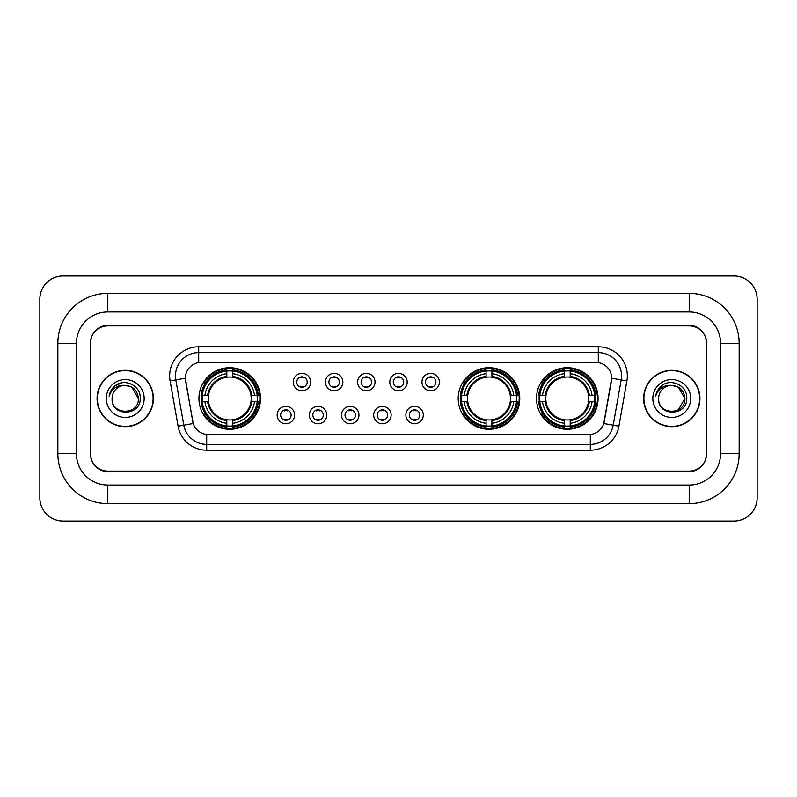 <?xml version="1.0" encoding="UTF-8"?>
<svg xmlns="http://www.w3.org/2000/svg" width="797" height="797" viewBox="0 0 797 797"><rect width="100%" height="100%" fill="white"/><g stroke="black" fill="none" stroke-linecap="round" stroke-linejoin="round"><path stroke-width="1.2" d="M458.205 398.5A30.784 30.784 0 0 0 488.989 429.284A30.784 30.784 0 0 0 519.774 398.5A30.784 30.784 0 0 0 488.989 367.716A30.784 30.784 0 0 0 458.205 398.5M536.501 398.5A30.784 30.784 0 0 0 567.285 429.284A30.784 30.784 0 0 0 598.069 398.5A30.784 30.784 0 0 0 567.285 367.716A30.784 30.784 0 0 0 536.501 398.5M198.931 398.5A30.784 30.784 0 0 0 229.715 429.284A30.784 30.784 0 0 0 260.499 398.5A30.784 30.784 0 0 0 229.715 367.716A30.784 30.784 0 0 0 198.931 398.5M294.591 415.058A8.707 8.707 0 0 1 285.884 423.765A8.707 8.707 0 0 1 277.167 415.058A8.707 8.707 0 0 1 285.884 406.34A8.707 8.707 0 0 1 294.591 415.058M280.654 415.058A5.23 5.23 0 0 0 285.884 420.278A5.23 5.23 0 0 0 291.104 415.058A5.23 5.23 0 0 0 285.884 409.827A5.23 5.23 0 0 0 280.654 415.058M326.77 415.058A8.707 8.707 0 0 1 318.063 423.765A8.707 8.707 0 0 1 309.346 415.058A8.707 8.707 0 0 1 318.063 406.34A8.707 8.707 0 0 1 326.77 415.058M312.832 415.058A5.23 5.23 0 0 0 318.063 420.278A5.23 5.23 0 0 0 323.283 415.058A5.23 5.23 0 0 0 318.063 409.827A5.23 5.23 0 0 0 312.832 415.058M358.949 415.058A8.707 8.707 0 0 1 350.232 423.765A8.707 8.707 0 0 1 341.524 415.058A8.707 8.707 0 0 1 350.232 406.34A8.707 8.707 0 0 1 358.949 415.058M345.011 415.058A5.23 5.23 0 0 0 350.232 420.278A5.23 5.23 0 0 0 355.462 415.058A5.23 5.23 0 0 0 350.232 409.827A5.23 5.23 0 0 0 345.011 415.058M391.128 415.058A8.707 8.707 0 0 1 382.411 423.765A8.707 8.707 0 0 1 373.703 415.058A8.707 8.707 0 0 1 382.411 406.34A8.707 8.707 0 0 1 391.128 415.058M377.18 415.058A5.23 5.23 0 0 0 382.411 420.278A5.23 5.23 0 0 0 387.641 415.058A5.23 5.23 0 0 0 382.411 409.827A5.23 5.23 0 0 0 377.18 415.058M423.297 415.058A8.707 8.707 0 0 1 414.589 423.765A8.707 8.707 0 0 1 405.872 415.058A8.707 8.707 0 0 1 414.589 406.34A8.707 8.707 0 0 1 423.297 415.058M409.359 415.058A5.23 5.23 0 0 0 414.589 420.278A5.23 5.23 0 0 0 419.82 415.058A5.23 5.23 0 0 0 414.589 409.827A5.23 5.23 0 0 0 409.359 415.058M310.681 382.062A8.707 8.707 0 0 1 301.973 390.779A8.707 8.707 0 0 1 293.256 382.062A8.707 8.707 0 0 1 301.973 373.355A8.707 8.707 0 0 1 310.681 382.062M296.743 382.062A5.23 5.23 0 0 0 301.973 387.292A5.23 5.23 0 0 0 307.194 382.062A5.23 5.23 0 0 0 301.973 376.832A5.23 5.23 0 0 0 296.743 382.062M342.859 382.062A8.707 8.707 0 0 1 334.142 390.779A8.707 8.707 0 0 1 325.435 382.062A8.707 8.707 0 0 1 334.142 373.355A8.707 8.707 0 0 1 342.859 382.062M328.922 382.062A5.23 5.23 0 0 0 334.142 387.292A5.23 5.23 0 0 0 339.373 382.062A5.23 5.23 0 0 0 334.142 376.832A5.23 5.23 0 0 0 328.922 382.062M375.038 382.062A8.707 8.707 0 0 1 366.321 390.779A8.707 8.707 0 0 1 357.614 382.062A8.707 8.707 0 0 1 366.321 373.355A8.707 8.707 0 0 1 375.038 382.062M361.101 382.062A5.23 5.23 0 0 0 366.321 387.292A5.23 5.23 0 0 0 371.551 382.062A5.23 5.23 0 0 0 366.321 376.832A5.23 5.23 0 0 0 361.101 382.062M407.207 382.062A8.707 8.707 0 0 1 398.5 390.779A8.707 8.707 0 0 1 389.793 382.062A8.707 8.707 0 0 1 398.5 373.355A8.707 8.707 0 0 1 407.207 382.062M393.27 382.062A5.23 5.23 0 0 0 398.5 387.292A5.23 5.23 0 0 0 403.73 382.062A5.23 5.23 0 0 0 398.5 376.832A5.23 5.23 0 0 0 393.27 382.062M439.386 382.062A8.707 8.707 0 0 1 430.679 390.779A8.707 8.707 0 0 1 421.962 382.062A8.707 8.707 0 0 1 430.679 373.355A8.707 8.707 0 0 1 439.386 382.062M425.449 382.062A5.23 5.23 0 0 0 430.679 387.292A5.23 5.23 0 0 0 435.899 382.062A5.23 5.23 0 0 0 430.679 376.832A5.23 5.23 0 0 0 425.449 382.062M178.09 426.196L170.1 380.886A29.041 29.041 0 0 1 198.702 346.805L598.298 346.805A29.041 29.041 0 0 1 626.9 380.886L618.91 426.196A29.041 29.041 0 0 1 590.308 450.195L206.692 450.195A29.041 29.041 0 0 1 178.09 426.196L193.233 423.526L185.581 380.896A15.681 15.681 0 0 1 201.023 362.486L595.977 362.486A15.681 15.681 0 0 1 611.419 380.896L604.246 421.553A15.681 15.681 0 0 1 588.804 434.514L208.196 434.514A15.681 15.681 0 0 1 192.754 421.553L185.342 378.206L175.818 379.88A23.233 23.233 0 0 1 198.702 352.613L598.298 352.613A23.233 23.233 0 0 1 621.182 379.88L613.192 425.19A23.233 23.233 0 0 1 590.308 444.387L206.692 444.387A23.233 23.233 0 0 1 183.808 425.19L175.818 379.88A23.233 23.233 0 0 1 175.47 375.845M201.701 401.399A28.174 28.174 0 0 1 201.701 395.601M539.26 401.399A28.174 28.174 0 0 1 539.26 395.601M460.975 401.399A28.174 28.174 0 0 1 460.975 395.601M107.804 293.376L107.804 311.956L689.196 311.956L689.196 293.376A49.952 49.952 0 0 1 739.148 343.328A49.952 49.952 0 0 0 689.196 293.376L107.804 293.376A49.952 49.952 0 0 0 57.852 343.328L57.852 453.672A49.952 49.952 0 0 0 107.804 503.624L689.196 503.624A49.952 49.952 0 0 0 739.148 453.672L739.148 343.328L720.558 343.328A31.362 31.362 0 0 0 689.196 311.956L107.804 311.956A31.362 31.362 0 0 0 76.442 343.328L76.442 453.672A31.362 31.362 0 0 0 107.804 485.044L689.196 485.044A31.362 31.362 0 0 0 720.558 453.672L720.558 343.328L720.558 453.672L739.148 453.672M689.196 325.903L107.804 325.903A17.424 17.424 0 0 0 90.38 343.328L90.38 453.672A17.424 17.424 0 0 0 107.804 471.097L689.196 471.097A17.424 17.424 0 0 0 706.62 453.672L706.62 343.328A17.424 17.424 0 0 0 689.196 325.903M757.15 299.184A23.233 23.233 0 0 0 733.917 275.951L63.083 275.951A23.233 23.233 0 0 0 39.85 299.184L39.85 497.816A23.233 23.233 0 0 0 63.083 521.049L733.917 521.049A23.233 23.233 0 0 0 757.15 497.816L757.15 299.184M97.065 398.5A28.174 28.174 0 0 0 125.229 426.674A28.174 28.174 0 0 0 153.403 398.5A28.174 28.174 0 0 0 125.229 370.326A28.174 28.174 0 0 0 97.065 398.5M643.597 398.5A28.174 28.174 0 0 0 671.771 426.674A28.174 28.174 0 0 0 699.935 398.5A28.174 28.174 0 0 0 671.771 370.326A28.174 28.174 0 0 0 643.597 398.5M198.702 346.805L198.702 362.665L598.298 362.665L598.298 346.805M185.342 378.177L185.512 375.845M588.804 434.514L208.196 434.514M626.9 380.886L611.658 378.206L603.767 423.526L618.91 426.196M706.331 342.74A17.424 17.424 0 0 0 688.907 325.315L108.093 325.315A17.424 17.424 0 0 0 90.669 342.74L90.669 454.26A17.424 17.424 0 0 0 108.093 471.685L688.907 471.685A17.424 17.424 0 0 0 706.331 454.26L706.331 342.74L706.331 454.26M90.669 342.74L90.669 454.26M153.104 398.5A27.875 27.875 0 0 0 125.229 370.625A27.875 27.875 0 0 0 97.354 398.5A27.875 27.875 0 0 0 125.229 426.375A27.875 27.875 0 0 0 153.104 398.5M138.359 398.5C139.166 415.436 111.291 415.436 112.098 398.5C110.873 416.851 140.79 416.433 140.202 398.5C141.218 385.947 124.91 377.808 115.246 385.648C111.829 388.378 109.787 391.895 109.119 396.199C111.819 388.498 117.189 384.891 125.229 385.369L131.794 387.133L138.359 398.5C139.166 415.436 111.291 415.436 112.098 398.5C111.291 415.436 139.166 415.436 138.359 398.5C139.166 415.436 111.291 415.436 112.098 398.5C111.291 415.436 139.166 415.436 138.359 398.5L131.794 387.133L125.229 385.369L131.794 387.133L138.359 398.5C137.582 390.52 133.199 386.147 125.229 385.369A13.131 13.131 0 0 0 112.098 398.5M106.29 398.5A18.939 18.939 0 0 0 125.229 417.439A18.939 18.939 0 0 0 144.167 398.5A18.939 18.939 0 0 0 125.229 379.561A18.939 18.939 0 0 0 106.29 398.5M115.246 385.648L123.156 382.361M699.646 398.5A27.875 27.875 0 0 0 671.771 370.625A27.875 27.875 0 0 0 643.896 398.5A27.875 27.875 0 0 0 671.771 426.375A27.875 27.875 0 0 0 699.646 398.5M678.337 387.133L684.902 398.5C685.709 415.436 657.834 415.436 658.641 398.5A13.131 13.131 0 0 1 671.771 385.369L678.337 387.133L684.902 398.5L678.337 409.867L684.902 398.5C685.709 415.436 657.834 415.436 658.641 398.5C657.415 416.851 687.333 416.433 686.745 398.5C687.761 385.947 671.453 377.808 661.789 385.648C658.372 388.378 656.329 391.895 655.662 396.199C658.362 388.498 663.732 384.891 671.771 385.369L678.337 387.133L684.902 398.5L678.337 409.867M671.771 385.369C679.741 386.147 684.125 390.52 684.902 398.5M652.833 398.5A18.939 18.939 0 0 0 671.771 417.439A18.939 18.939 0 0 0 690.71 398.5A18.939 18.939 0 0 0 671.771 379.561A18.939 18.939 0 0 0 652.833 398.5M668.364 382.59L669.699 382.361M303.418 377.848L303.418 377.041L303.418 377.848A4.453 4.453 0 0 0 300.519 377.848L300.519 377.041M300.519 387.083L300.519 386.276A4.453 4.453 0 0 0 303.418 386.276L303.418 387.083M335.597 377.848L335.597 377.041L335.597 377.848A4.453 4.453 0 0 0 332.698 377.848L332.698 377.041M332.698 387.083L332.698 386.276A4.453 4.453 0 0 0 335.597 386.276L335.597 387.083M367.776 377.848L367.776 377.041L367.776 377.848A4.453 4.453 0 0 0 364.867 377.848L364.867 377.041M364.867 387.083L364.867 386.276A4.453 4.453 0 0 0 367.776 386.276L367.776 387.083M399.955 377.848L399.955 377.041L399.955 377.848A4.453 4.453 0 0 0 397.045 377.848L397.045 377.041M397.045 387.083L397.045 386.276A4.453 4.453 0 0 0 399.955 386.276L399.955 387.083M432.133 377.848L432.133 377.041L432.133 377.848A4.453 4.453 0 0 0 429.224 377.848L429.224 377.041M429.224 387.083L429.224 386.276A4.453 4.453 0 0 0 432.133 386.276L432.133 387.083M284.429 420.079L284.429 419.262A4.453 4.453 0 0 0 287.328 419.262L287.328 420.079M287.328 410.027L287.328 410.844A4.453 4.453 0 0 0 284.429 410.844L284.429 410.027M316.608 420.079L316.608 419.262A4.453 4.453 0 0 0 319.507 419.262L319.507 420.079M319.507 410.027L319.507 410.844A4.453 4.453 0 0 0 316.608 410.844L316.608 410.027M348.787 420.079L348.787 419.262A4.453 4.453 0 0 0 351.686 419.262L351.686 420.079M351.686 410.027L351.686 410.844A4.453 4.453 0 0 0 348.787 410.844L348.787 410.027M380.956 420.079L380.956 419.262A4.453 4.453 0 0 0 383.865 419.262L383.865 420.079M383.865 410.027L383.865 410.844A4.453 4.453 0 0 0 380.956 410.844L380.956 410.027M413.135 420.079L413.135 419.262A4.453 4.453 0 0 0 416.044 419.262L416.044 420.079M416.044 410.027L416.044 410.844A4.453 4.453 0 0 0 413.135 410.844L413.135 410.027M232.624 425.997L232.624 427.162A28.812 28.812 0 0 0 258.377 401.399L257.212 401.399A27.646 27.646 0 0 1 232.624 425.997L232.624 423.307A24.976 24.976 0 0 0 254.522 401.399L251.005 401.399A21.489 21.489 0 0 0 232.624 377.21L232.624 371.003A27.646 27.646 0 0 1 257.212 395.601L258.377 395.601A28.812 28.812 0 0 0 232.624 369.838L232.624 371.003M202.219 401.399L201.053 401.399A28.812 28.812 0 0 0 226.816 427.162L226.816 425.997A27.646 27.646 0 0 1 202.219 401.399L204.909 401.399A24.976 24.976 0 0 0 226.816 423.307L226.816 419.79A21.489 21.489 0 0 0 251.005 401.399L251.872 401.399A22.336 22.336 0 0 1 232.624 420.647L232.624 423.307M226.816 371.003L226.816 369.838A28.812 28.812 0 0 0 201.053 395.601L202.219 395.601A27.646 27.646 0 0 1 226.816 371.003L226.816 373.693A24.976 24.976 0 0 0 204.909 395.601L208.425 395.601A21.489 21.489 0 0 0 226.816 419.79L226.816 420.647A22.336 22.336 0 0 1 207.569 401.399L204.909 401.399M202.279 401.399A27.586 27.586 0 0 1 202.279 395.601M232.624 371.063A27.586 27.586 0 0 0 226.816 371.063M257.152 395.601A27.586 27.586 0 0 1 257.152 401.399M257.212 395.601L254.522 395.601A24.976 24.976 0 0 0 232.624 373.693M254.522 401.399L257.212 401.399M226.816 423.307L226.816 425.997M251.005 395.601L254.522 395.601M232.624 419.83L232.624 420.647M226.816 419.79A21.489 21.489 0 0 1 208.425 401.399L207.569 401.399M232.624 425.937A27.586 27.586 0 0 1 226.816 425.937M204.909 395.601L202.219 395.601M226.816 377.17L226.816 373.693M232.624 377.21A21.489 21.489 0 0 0 208.425 395.601L207.569 395.601A22.336 22.336 0 0 1 226.816 376.353M232.624 377.17L232.624 376.353A22.336 22.336 0 0 1 251.872 395.601M205.546 382.819L203.902 382.819A30.206 30.206 0 0 1 259.922 398.5A30.206 30.206 0 0 1 203.902 414.181L205.546 414.181M491.898 425.997L491.898 427.162A28.812 28.812 0 0 0 517.652 401.399L516.486 401.399A27.646 27.646 0 0 1 491.898 425.997L491.898 423.307A24.976 24.976 0 0 0 513.796 401.399L510.279 401.399A21.489 21.489 0 0 0 491.898 377.21L491.898 371.003A27.646 27.646 0 0 1 516.486 395.601L517.652 395.601A28.812 28.812 0 0 0 491.898 369.838L491.898 371.003M461.493 401.399L460.327 401.399A28.812 28.812 0 0 0 486.09 427.162L486.09 425.997A27.646 27.646 0 0 1 461.493 401.399L464.183 401.399A24.976 24.976 0 0 0 486.09 423.307L486.09 419.79A21.489 21.489 0 0 0 510.279 401.399L511.146 401.399A22.336 22.336 0 0 1 491.898 420.647L491.898 423.307M486.09 371.003L486.09 369.838A28.812 28.812 0 0 0 460.327 395.601L461.493 395.601A27.646 27.646 0 0 1 486.09 371.003L486.09 373.693A24.976 24.976 0 0 0 464.183 395.601L467.7 395.601A21.489 21.489 0 0 0 486.09 419.79L486.09 420.647A22.336 22.336 0 0 1 466.843 401.399L464.183 401.399M461.553 401.399A27.586 27.586 0 0 1 461.553 395.601M491.898 371.063A27.586 27.586 0 0 0 486.09 371.063M516.426 395.601A27.586 27.586 0 0 1 516.426 401.399M516.486 395.601L513.796 395.601A24.976 24.976 0 0 0 491.898 373.693M513.796 401.399L516.486 401.399M486.09 423.307L486.09 425.997M510.279 395.601L513.796 395.601M491.898 419.83L491.898 420.647M486.09 419.79A21.489 21.489 0 0 1 467.7 401.399L466.843 401.399M491.898 425.937A27.586 27.586 0 0 1 486.09 425.937M464.183 395.601L461.493 395.601M486.09 377.17L486.09 373.693M491.898 377.21A21.489 21.489 0 0 0 467.7 395.601L466.843 395.601A22.336 22.336 0 0 1 486.09 376.353M491.898 377.17L491.898 376.353A22.336 22.336 0 0 1 511.146 395.601M464.82 382.819L463.177 382.819A30.206 30.206 0 0 1 519.196 398.5A30.206 30.206 0 0 1 463.177 414.181L464.82 414.181M570.184 425.997L570.184 427.162A28.812 28.812 0 0 0 595.947 401.399L594.781 401.399A27.646 27.646 0 0 1 570.184 425.997L570.184 423.307A24.976 24.976 0 0 0 592.091 401.399L588.575 401.399A21.489 21.489 0 0 0 570.184 377.21L570.184 371.003A27.646 27.646 0 0 1 594.781 395.601L595.947 395.601A28.812 28.812 0 0 0 570.184 369.838L570.184 371.003M539.788 401.399L538.623 401.399A28.812 28.812 0 0 0 564.376 427.162L564.376 425.997A27.646 27.646 0 0 1 539.788 401.399L542.478 401.399A24.976 24.976 0 0 0 564.376 423.307L564.376 419.79A21.489 21.489 0 0 0 588.575 401.399L589.431 401.399A22.336 22.336 0 0 1 570.184 420.647L570.184 423.307M564.376 371.003L564.376 369.838A28.812 28.812 0 0 0 538.623 395.601L539.788 395.601A27.646 27.646 0 0 1 564.376 371.003L564.376 373.693A24.976 24.976 0 0 0 542.478 395.601L545.995 395.601A21.489 21.489 0 0 0 564.376 419.79L564.376 420.647A22.336 22.336 0 0 1 545.128 401.399L542.478 401.399M539.848 401.399A27.586 27.586 0 0 1 539.848 395.601M570.184 371.063A27.586 27.586 0 0 0 564.376 371.063M594.721 395.601A27.586 27.586 0 0 1 594.721 401.399M594.781 395.601L592.091 395.601A24.976 24.976 0 0 0 570.184 373.693M592.091 401.399L594.781 401.399M564.376 423.307L564.376 425.997M588.575 395.601L592.091 395.601M570.184 419.83L570.184 420.647M564.376 419.79A21.489 21.489 0 0 1 545.995 401.399L545.128 401.399M570.184 425.937A27.586 27.586 0 0 1 564.376 425.937M542.478 395.601L539.788 395.601M564.376 377.17L564.376 373.693M570.184 377.21A21.489 21.489 0 0 0 545.995 395.601L545.128 395.601A22.336 22.336 0 0 1 564.376 376.353M570.184 377.17L570.184 376.353A22.336 22.336 0 0 1 589.431 395.601M543.116 382.819L541.472 382.819A30.206 30.206 0 0 1 597.481 398.5A30.206 30.206 0 0 1 541.472 414.181L543.116 414.181M689.196 503.624L689.196 485.044L107.804 485.044L107.804 503.624M57.852 453.672L76.442 453.672L76.442 343.328L57.852 343.328M590.308 434.435L590.308 450.195M206.692 450.195L206.692 434.435M170.1 380.886L175.818 379.88M232.624 419.79A21.489 21.489 0 0 0 251.005 401.399M226.816 426.196A27.845 27.845 0 0 0 232.624 426.196M257.411 401.399A27.845 27.845 0 0 0 257.411 395.601M232.624 370.804A27.845 27.845 0 0 0 226.816 370.804M491.898 419.79A21.489 21.489 0 0 0 510.279 401.399M486.09 426.196A27.845 27.845 0 0 0 491.898 426.196M516.685 401.399A27.845 27.845 0 0 0 516.685 395.601M491.898 370.804A27.845 27.845 0 0 0 486.09 370.804M570.184 419.79A21.489 21.489 0 0 0 588.575 401.399M564.376 426.196A27.845 27.845 0 0 0 570.184 426.196M594.98 401.399A27.845 27.845 0 0 0 594.98 395.601M570.184 370.804A27.845 27.845 0 0 0 564.376 370.804"/></g></svg>
